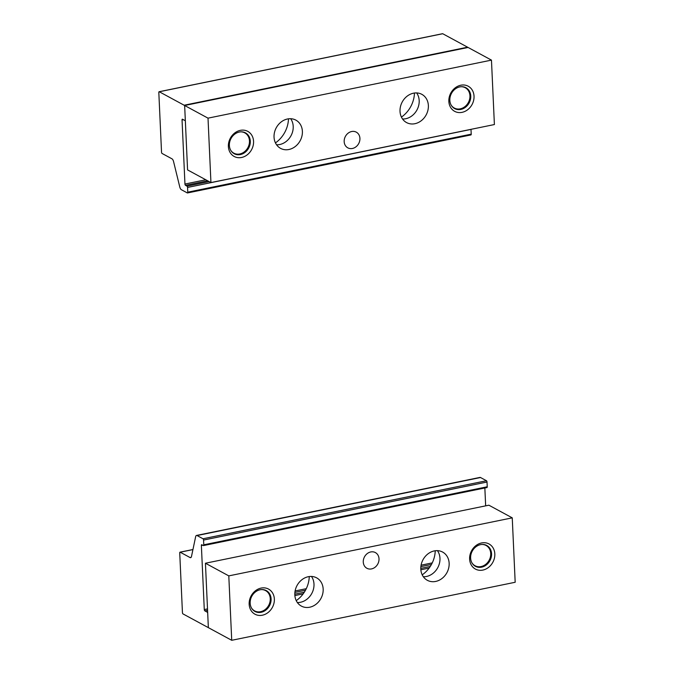 <?xml version="1.0" encoding="UTF-8"?>
<svg xmlns="http://www.w3.org/2000/svg" width="674" height="674" viewBox="0 0 674 674"><rect width="100%" height="100%" fill="white"/><g stroke="black" fill="none" stroke-linecap="round" stroke-linejoin="round"><path stroke-width="1.01" d="M185.502 185.333A1.07 0.463 -101.6 0 1 184.954 184.044L182.047 119.964A1.07 0.463 -101.6 0 1 182.334 119.188A1.07 0.463 -101.6 0 1 182.502 119.222L184.836 120.486A1.07 0.463 -101.6 0 0 185.005 120.511A1.07 0.463 -101.6 0 0 185.291 119.736L184.693 106.517A1.07 0.463 -101.6 0 0 184.145 105.228L159.275 91.757A1.07 0.463 -101.6 0 0 159.106 91.731A1.07 0.463 -101.6 0 0 158.82 92.507L161.533 152.181A1.07 0.463 -101.6 0 0 162.08 153.47L171.971 158.82A3.564 1.55 -101.6 0 1 173.572 161.6L179.764 186.934A3.564 1.55 -101.6 0 0 181.365 189.706L187.313 192.933A1.07 0.463 -101.6 0 0 187.482 192.958A1.07 0.463 -101.6 0 0 187.768 192.183L187.557 187.439A1.07 0.463 -101.6 0 0 187.01 186.15L185.502 185.333L207.659 180.8M470.764 134.901A1.07 0.463 -101.6 0 0 470.932 134.935A1.07 0.463 -101.6 0 0 471.219 134.16L471.008 129.408A1.07 0.463 -101.6 0 0 471 129.332M467.882 47.517A1.07 0.463 -101.6 0 0 467.596 47.197L442.734 33.734A1.07 0.463 -101.6 0 0 442.565 33.7A1.07 0.463 -101.6 0 0 442.422 33.793M451.176 105.127A11.534 9.765 118.4 0 0 462.861 107.933A11.534 9.765 118.4 0 0 469.946 95.792A11.534 9.765 118.4 0 0 461.142 86.719M230.71 150.26A11.534 9.765 118.4 0 0 242.396 153.065A11.534 9.765 118.4 0 0 249.481 140.925A11.534 9.765 118.4 0 0 240.677 131.851M275.447 142.896A26.758 22.655 118.4 0 0 288.48 118.826M401.426 117.108A26.758 22.655 118.4 0 0 414.459 93.037M184.651 105.498L187.574 169.915L210.937 182.57L494.396 124.547L491.464 60.121L468.101 47.466L184.651 105.498L208.013 118.152L491.464 60.121M359.924 138.381A8.922 7.549 118.4 0 0 356.293 132.155A8.922 7.549 118.4 0 0 345.408 136.401A8.922 7.549 118.4 0 0 347.801 147.842A8.922 7.549 118.4 0 0 356.007 146.789A8.922 7.549 118.4 0 0 359.924 138.381M253.567 141.338A14.272 12.081 118.4 0 0 234.139 133.46A14.272 12.081 118.4 0 0 235.209 156.949A14.272 12.081 118.4 0 0 253.567 141.338M474.033 96.205A14.272 12.081 118.4 0 0 454.605 88.328A14.272 12.081 118.4 0 0 455.666 111.817A14.272 12.081 118.4 0 0 474.033 96.205M302.39 131.346A16.058 13.598 118.4 0 0 295.861 120.124A16.058 13.598 118.4 0 0 276.256 127.774A16.058 13.598 118.4 0 0 280.569 148.364A16.058 13.598 118.4 0 0 295.33 146.469A16.058 13.598 118.4 0 0 302.39 131.346M428.369 105.548A16.058 13.598 118.4 0 0 421.84 94.335A16.058 13.598 118.4 0 0 402.235 101.976A16.058 13.598 118.4 0 0 406.548 122.567A16.058 13.598 118.4 0 0 421.309 120.68A16.058 13.598 118.4 0 0 428.369 105.548M210.937 182.57L208.013 118.152M402.547 119.003A16.058 13.598 118.4 0 0 419.186 100.578A16.058 13.598 118.4 0 0 416.658 92.936M276.567 144.792A16.058 13.598 118.4 0 0 293.207 126.367A16.058 13.598 118.4 0 0 290.679 118.725M470.772 96.028A11.854 10.043 118.4 0 0 465.953 87.746A11.854 10.043 118.4 0 0 451.479 93.391A11.854 10.043 118.4 0 0 454.655 108.598A11.854 10.043 118.4 0 0 465.557 107.2A11.854 10.043 118.4 0 0 470.772 96.028M250.307 141.161A11.854 10.043 118.4 0 0 245.488 132.879A11.854 10.043 118.4 0 0 231.013 138.524A11.854 10.043 118.4 0 0 234.198 153.731A11.854 10.043 118.4 0 0 245.1 152.332A11.854 10.043 118.4 0 0 250.307 141.161M195.645 536.689A3.564 1.55 78.4 0 1 196.513 535.442A3.564 1.55 78.4 0 1 197.069 535.544L203.017 538.77A1.07 0.463 78.4 0 1 203.565 540.059L203.784 544.803A1.07 0.463 78.4 0 1 203.497 545.578A1.07 0.463 78.4 0 1 203.329 545.552L201.821 544.735A1.07 0.463 78.4 0 0 201.652 544.702A1.07 0.463 78.4 0 0 201.374 545.485L204.281 609.566A1.07 0.463 78.4 0 0 204.829 610.855L207.162 612.118A1.07 0.463 78.4 0 1 207.71 613.407L208.308 626.626A1.07 0.463 78.4 0 1 208.022 627.41A1.07 0.463 78.4 0 1 207.853 627.376L182.991 613.904A1.07 0.463 78.4 0 1 182.443 612.615L179.731 552.941A1.07 0.463 78.4 0 1 180.017 552.166A1.07 0.463 78.4 0 1 180.185 552.2L190.076 557.558A3.564 1.55 78.4 0 0 190.641 557.659A3.564 1.55 78.4 0 0 191.5 556.412L195.645 536.689M196.513 535.442L479.964 477.419A3.564 1.55 78.4 0 1 480.528 477.521L486.476 480.739A1.07 0.463 78.4 0 1 487.016 482.028L487.235 486.78A1.07 0.463 78.4 0 1 486.948 487.555A1.07 0.463 78.4 0 1 486.78 487.521M484.85 487.984L485.659 505.862M251.495 607.99A11.534 9.765 118.4 0 0 268.673 605.387A11.534 9.765 118.4 0 0 261.461 589.582M471.96 562.857A11.534 9.765 118.4 0 0 489.139 560.254A11.534 9.765 118.4 0 0 481.927 544.449M422.21 574.838A26.758 22.655 118.4 0 0 435.244 550.759M296.231 600.627A26.758 22.655 118.4 0 0 309.265 576.548M208.359 627.646L205.435 563.228L228.798 575.882L231.721 640.3L208.359 627.646M228.798 575.882L512.248 517.851L488.886 505.197L205.435 563.228M363.269 562.04A8.922 7.549 118.4 0 0 366.892 568.275A8.922 7.549 118.4 0 0 377.785 564.02A8.922 7.549 118.4 0 0 375.393 552.587A8.922 7.549 118.4 0 0 367.187 553.632A8.922 7.549 118.4 0 0 363.269 562.04M469.618 559.091A14.272 12.081 118.4 0 0 489.054 566.969A14.272 12.081 118.4 0 0 487.984 543.471A14.272 12.081 118.4 0 0 469.618 559.091M249.161 604.224A14.272 12.081 118.4 0 0 268.589 612.102A14.272 12.081 118.4 0 0 267.519 588.604A14.272 12.081 118.4 0 0 249.161 604.224M420.803 569.083A16.058 13.598 118.4 0 0 427.333 580.297A16.058 13.598 118.4 0 0 446.929 572.656A16.058 13.598 118.4 0 0 442.624 552.065A16.058 13.598 118.4 0 0 427.864 553.952A16.058 13.598 118.4 0 0 420.803 569.083M294.824 594.872A16.058 13.598 118.4 0 0 301.354 606.086A16.058 13.598 118.4 0 0 320.95 598.445A16.058 13.598 118.4 0 0 316.645 577.854A16.058 13.598 118.4 0 0 301.885 579.741A16.058 13.598 118.4 0 0 294.824 594.872M512.248 517.851L515.18 582.269L231.721 640.3M297.352 602.522A16.058 13.598 118.4 0 0 311.776 593.474A16.058 13.598 118.4 0 0 311.464 576.447M423.331 576.733A16.058 13.598 118.4 0 0 437.755 567.685A16.058 13.598 118.4 0 0 437.443 550.658M250.164 603.171A11.854 10.043 118.4 0 0 254.983 611.461A11.854 10.043 118.4 0 0 269.457 605.808A11.854 10.043 118.4 0 0 266.272 590.601A11.854 10.043 118.4 0 0 255.37 591.999A11.854 10.043 118.4 0 0 250.164 603.171M470.621 558.038A11.854 10.043 118.4 0 0 475.448 566.329A11.854 10.043 118.4 0 0 489.922 560.675A11.854 10.043 118.4 0 0 486.738 545.468A11.854 10.043 118.4 0 0 475.836 546.867A11.854 10.043 118.4 0 0 470.621 558.038M187.768 192.183L471.219 134.16M187.557 187.439L471.008 129.408M187.01 186.15L209.167 181.609M184.954 184.044L205.789 179.781M182.047 119.964L183.379 119.694M184.145 105.228L467.596 47.197M159.275 91.757L442.734 33.734M480.528 477.521L197.069 535.544M486.476 480.739L203.017 538.77M487.016 482.028L203.565 540.059M487.235 486.78L203.784 544.803M202.697 545.207L201.374 545.485M432.261 562.891L421.082 565.183M306.282 588.68L295.102 590.972M207.508 608.9L204.281 609.566M431.461 564.458L420.871 566.623M305.482 590.247L294.892 592.412M207.567 610.29L204.829 610.855M430.273 566.446L420.787 568.384M304.294 592.235L294.808 594.173M207.651 612.017L207.162 612.118M429.136 568.072L420.854 569.774M303.157 593.861L294.875 595.563M192.933 549.588L180.185 552.2M191.113 557.339L190.076 557.558M187.482 192.958L470.932 134.935M159.106 91.731L442.565 33.7M486.948 487.555L203.497 545.578M192.949 549.521L180.017 552.166"/></g></svg>
